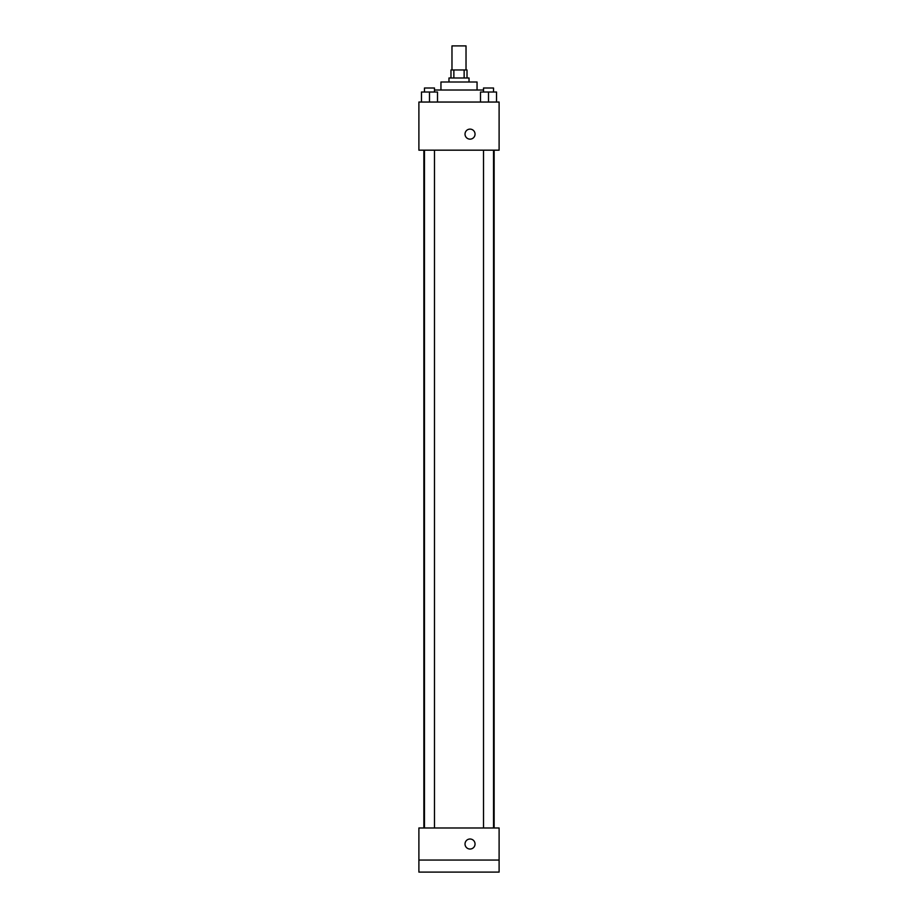 <?xml version="1.0" encoding="UTF-8"?>
<svg xmlns="http://www.w3.org/2000/svg" width="918" height="918" viewBox="0 0 918 918"><rect width="100%" height="100%" fill="white"/><g stroke="black" fill="none" stroke-linecap="round" stroke-linejoin="round"><path stroke-width="1.38" d="M466.023 69.963L466.023 45.9L451.977 45.9L451.977 69.963M453.859 77.984L453.859 69.963L450.979 69.963L450.979 77.984M453.859 69.963L467.021 69.963L467.021 77.984M464.141 77.984L464.141 69.963M448.971 82L448.971 77.984L469.029 77.984L469.029 82M440.95 90.021L440.95 82L477.05 82L477.05 90.021M434.489 90.021L483.511 90.021M418.895 102.047L499.105 102.047L499.105 150.173L418.895 150.173L418.895 102.047M470.027 139.146A5.015 5.015 0 0 1 465.69 131.63A5.015 5.015 0 0 1 474.376 131.63A5.015 5.015 0 0 1 470.027 139.146M418.895 827.979L499.105 827.979L499.105 872.1L418.895 872.1L418.895 827.979M470.027 849.035A5.015 5.015 0 0 1 465.69 841.519A5.015 5.015 0 0 1 474.376 841.519A5.015 5.015 0 0 1 470.027 849.035M418.895 860.063L499.105 860.063M480.493 102.047L480.493 92.018L496.535 92.018L496.535 102.047L496.535 92.018M488.514 102.047L488.514 92.018M493.528 92.018L493.528 88.013L483.511 88.013L483.511 92.018M421.465 102.047L421.465 92.018L437.507 92.018L437.507 102.047L437.507 92.018M429.486 102.047L429.486 92.018M434.489 92.018L434.489 88.013L424.472 88.013L424.472 92.018M494.136 827.979L494.136 150.173M423.864 827.979L423.864 150.173M483.511 150.173L483.511 827.979M493.528 150.173L493.528 827.979M434.489 827.979L434.489 150.173M424.472 827.979L424.472 150.173"/></g></svg>
